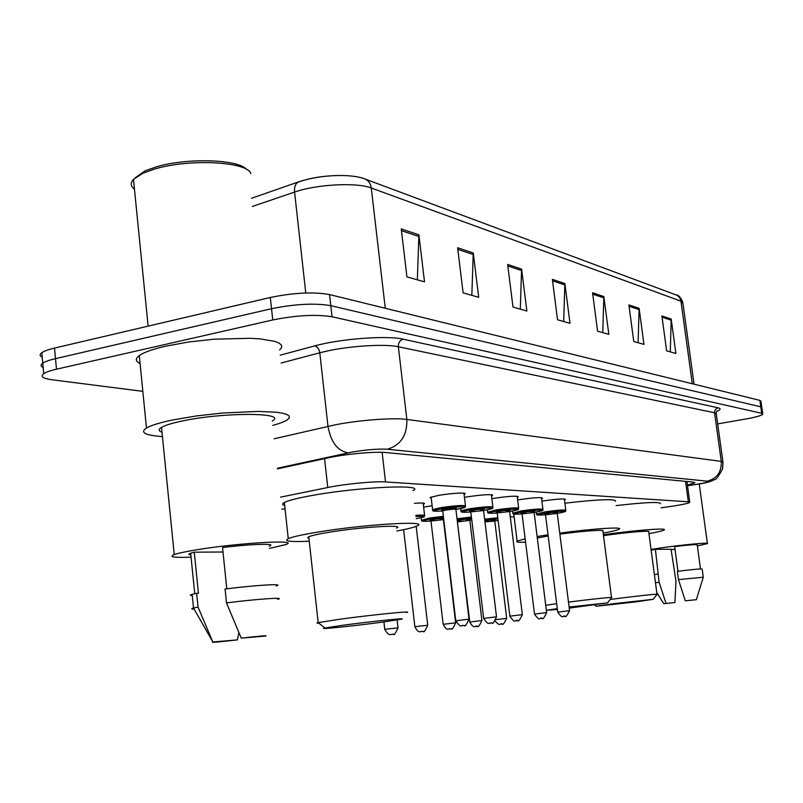<?xml version="1.0" encoding="UTF-8"?>
<svg xmlns="http://www.w3.org/2000/svg" width="803" height="803" viewBox="0 0 803 803"><rect width="100%" height="100%" fill="white"/><g stroke="black" fill="none" stroke-linecap="round" stroke-linejoin="round"><path stroke-width="1.2" d="M423.633 507.135L432.124 505.729M431.241 498.282L430.037 497.479L439.181 495.24C455.572 492.901 464.224 492.44 465.138 493.875L464.084 494.337M464.445 497.368L467.617 496.796C483.276 494.558 491.577 494.096 492.54 495.411L491.516 495.863M541.895 501.152L543.159 500.942C556.951 498.974 564.379 498.502 565.422 499.516L564.479 499.928M517.634 499.958L519.461 499.647C533.824 497.589 541.523 497.117 542.547 498.221L541.583 498.643M491.858 498.693L494.327 498.261C509.303 496.124 517.293 495.652 518.296 496.856L517.303 497.288M661.12 507.817L673.004 506.101C682.751 504.565 688.352 503.33 689.777 502.397L688.332 501.795L385.52 481.941C374.8 481.087 344.577 483.978 327.775 487.511L280.518 497.157M281.803 509.092L285.085 509.202M510.266 516.801L514.131 516.931M414.398 503.31C421.966 502.778 425.279 502.949 424.325 503.812L423.291 504.244M687.428 485.072L694.816 482.814L693.39 482.111L385.922 452.551C375.152 451.336 344.798 454.117 327.915 457.891L277.467 468.852M142.834 391.342L51.874 379.749C42.78 378.484 40.07 376.456 43.733 373.656C46.072 372.11 50.328 370.625 56.481 369.199L272.759 319.955C296.327 315.258 316.101 314.204 332.061 316.773L761.706 413.294L762.8 414.167C761.555 415.573 755.914 417.179 745.897 418.985L717.681 423.904M42.228 357.255C39.608 355.95 39.467 354.434 41.806 352.708C44.135 351.082 48.371 349.546 54.514 348.08L270.32 297.481C293.848 292.683 313.592 291.71 329.551 294.571L759.879 400.376L760.792 406.83L761.886 407.733L760.792 406.83L330.806 305.662L760.792 406.83L761.706 413.294M270.32 297.481L271.534 308.703C295.082 303.966 314.846 302.952 330.806 305.662C314.846 302.952 295.082 303.966 271.534 308.703L55.497 358.64L271.534 308.703L272.759 319.955M43.181 367.583C40.572 366.329 40.431 364.853 42.77 363.177C45.109 361.591 49.344 360.075 55.497 358.64C49.344 360.075 45.109 361.591 42.77 363.177L43.733 373.656M401.259 228.935L406.92 276.854L424.516 281.863L418.895 234.817L401.259 228.935M417.349 279.825L418.895 234.817M457.62 247.746L463.12 292.864L478.698 297.301L473.248 252.965L457.62 247.746M471.843 295.343L473.248 252.965M507.657 264.448L512.997 307.067L526.878 311.022L521.589 269.095L507.657 264.448M520.304 309.155L521.589 269.095M661.893 315.93L666.62 350.841L675.895 353.481L671.208 319.042L661.893 315.93M670.284 351.885L671.208 319.042M628.89 304.919L633.768 341.476L643.956 344.387L639.118 308.332L628.89 304.919M638.124 342.72L639.118 308.332M592.564 292.784L597.593 331.177L608.825 334.369L603.836 296.548L592.564 292.784M602.762 332.643L603.836 296.548M552.364 279.374L557.543 319.765L570 323.308L564.86 283.539L552.364 279.374M563.696 321.521L564.86 283.539M251.55 198.271L299.469 181.578C313.582 177.072 328.979 175.074 345.681 175.596M759.879 400.376L760.983 401.309L761.826 407.292M651.052 549.423L660.538 547.977C683.313 544.645 710.454 542.155 707.403 543.641L697.355 545.899M655.479 582.787L659.112 582.215L655.389 549.342L671.067 549.242L675.985 581.302L674.911 602.551L663.79 603.685L674.911 602.551M651.153 550.145L655.389 549.342M665.988 603.314L659.112 582.215M654.395 574.577L658.018 573.984M677.973 571.244L674.65 546.562C689.506 544.805 697.034 544.253 697.225 544.906L700.487 568.946M675.002 549.192L671.127 549.684M685.29 600.815L696.372 599.69L685.29 600.815L678.465 579.595L703.277 577.247L696.382 599.65M678.465 579.595L677.351 571.324C693.641 569.357 701.912 568.614 702.163 569.096L703.257 577.126M613.723 603.675L653.23 599.309L635.223 601.959L596.197 606.255L613.723 603.675M610.119 599.49L611.434 599.319C633.497 596.368 660.437 593.447 657.035 594.35L653.301 599.219M656.995 594.21L648.724 531.887C652.136 530.141 625.457 532.339 603.495 535.671M603.374 534.728C634.932 530.201 668.538 527.641 664.091 530C662.696 530.863 657.657 532.078 648.954 533.644M616.122 505.589C645.793 502.236 660.608 501.624 660.578 503.762M569.096 607.018L607.49 602.902L569.237 608.122M568.474 602.12C591.42 599.148 615.118 596.689 611.545 597.633L607.59 602.782M611.495 597.452L602.902 531.134C606.516 529.307 582.767 530.944 559.872 534.176M537.137 536.534L548.017 534.798M559.741 533.132C592.574 528.655 624.112 526.627 619.203 529.167C617.567 530.131 612.217 531.445 603.153 533.092M564.89 503.19C598.807 499.305 615.7 498.663 615.56 501.263M548.158 535.952L537.317 538.03M525.574 542.226C518.417 542.467 515.596 542.095 517.112 541.112L525.152 538.803M545.729 605.301L556.68 603.685M557.402 609.467L546.923 610.23L557.302 608.594M342.58 625.306C370.273 621.522 409.319 617.497 401.229 619.223L382.449 622.124C354.966 625.868 315.529 629.933 324.834 628.026L342.58 625.306M318.962 623.198C316.613 623.258 316.342 623.078 318.169 622.636L338.695 619.384C370.755 614.937 415.884 610.431 406.388 612.559M396.552 528.113C406.167 524.259 360.959 526.929 329.039 532.269C318.48 534.005 311.725 535.501 308.774 536.765L307.639 537.709L308.954 538.351M309.265 541.212C290.425 542.055 283.429 541.202 288.267 538.652C292.573 536.816 302.36 534.647 317.617 532.118C364.692 524.229 431.05 520.344 417.048 525.945C414.007 527.38 407.292 529.067 396.893 531.004M284.694 505.499C282.094 504.786 281.983 503.792 284.362 502.497C288.628 500.329 298.355 497.9 313.561 495.21C360.457 486.779 426.774 484.038 412.923 490.643M134.844 178.055L145.012 170.878L156.575 166.783C187.48 157.559 238.481 159.325 246.491 169.393M134.472 189.247C130.588 186.256 130.257 182.954 133.479 179.35L143.054 173.167L155.18 168.881C190.251 158.382 247.997 161.724 250.837 173.709M162.437 436.561C145.062 435.346 139.742 432.486 146.457 427.979C151.175 425.279 160.078 422.579 173.167 419.869L196.424 415.944L222.25 413.043L258.446 411.397L276.453 412.25L282.766 413.234L287.062 414.529L289.241 416.105L289.291 417.901L287.263 419.859C284.493 421.665 279.665 423.512 272.789 425.399M140.083 363.518C135.416 361.31 135.155 358.65 139.29 355.558C143.918 352.296 152.741 349.164 165.729 346.173L188.846 341.968L214.542 339.167L250.636 338.284L260.453 338.916L274.977 341.426L279.303 343.212L281.532 345.28L281.632 347.558L279.655 349.978M191.064 557.152C174.06 557.814 168.449 556.961 174.241 554.572C178.075 553.227 185.292 551.681 195.882 549.925C238.059 542.818 301.928 539.255 285.627 544.615L269.517 548.399M162.005 432.215C158.452 430.94 158.291 429.324 161.513 427.357C165.237 425.199 172.324 423.051 182.783 420.892C224.388 412.029 288.116 412.501 272.307 420.953M194.135 609.126C191.144 609.086 190.933 608.714 193.503 608.032L198.04 607.058L196.645 593.297L198.431 593.226L194.266 552.173L223.003 552.002M190.843 554.943C188.444 554.632 188.384 554.05 190.662 553.207L194.266 552.173M237.357 639.891C218.376 642.059 210.215 642.761 212.875 641.978L237.357 639.891L238.892 632.844M212.875 641.978L193.503 608.032L192.168 594.33L196.645 593.297M212.203 640.513L198.04 607.058M192.298 595.615C189.749 595.485 189.699 595.053 192.168 594.33M226.807 588.8L222.541 547.556C251.339 543.912 277.908 543.23 269.276 546.17M241.251 638.134C260.162 635.986 268.292 635.293 265.622 636.056L241.251 638.134L226.496 602.882C257.673 598.938 287.093 596.97 277.597 599.349M226.496 602.882L225.071 589.011C256.207 585.056 285.637 583.369 276.162 585.949M685.561 481.358L688.332 501.795M324.563 458.623L327.775 487.511M382.118 452.33L385.52 481.941M687.509 485.654L696.823 484.289C706.238 482.703 709.722 481.659 707.282 481.158L387.317 449.248C378.113 448.726 366.288 449.67 351.855 452.109L277.396 468.229M274.224 438.769L335.363 424.787C359.162 420.069 393.982 417.51 406.85 419.437L721.275 461.394L723.011 462.418L722.539 469.052C718.253 476.781 715.614 480.254 714.64 479.471C711.518 481.469 705.727 483.075 697.265 484.279L693.953 484.731M280.227 355.167L314.676 345.912C340.382 338.736 387.197 335.263 403.226 339.207L718.043 407.783L715.322 409.54L714.509 412.28L721.275 461.394C721.706 471.953 717.039 478.538 707.282 481.158M387.317 449.248C400.767 445.203 407.272 435.266 406.85 419.437L398.348 346.745C385.42 343.784 350.72 345.812 327.092 351.041L319.785 352.788L327.985 426.343C330.846 442.142 337.581 450.975 348.181 452.842M718.043 407.783C721.214 408.536 720.743 409.751 716.647 411.417M722.931 461.855L716.326 414.157L714.55 412.762L398.348 346.745C398.228 342.831 399.854 340.321 403.226 339.207M332.061 316.773L329.551 294.571M56.481 369.199L54.514 348.08M314.676 345.912C317.386 346.575 319.092 348.863 319.785 352.788L281.08 363.036M694.053 384.185L682.982 303.514L680.974 301.175L371.267 187.992C370.534 183.184 368.155 180.073 364.13 178.678C349.787 173.338 317.536 174.823 297.562 182.422C295.173 184.339 294.169 187.561 294.571 192.088L252.423 206.431M385.269 308.262L371.267 187.992C356.903 182.191 316.512 184.268 294.571 192.088L305.772 292.995M692.296 383.754L680.864 300.523L679.579 297.552L677.29 295.384L365.285 179.109M552.554 280.839L564.931 284.945M592.744 294.179L603.906 297.883M629.07 306.244L639.178 309.597M662.063 317.195L671.268 320.256M507.847 265.994L521.649 270.571M457.82 249.382L473.308 254.521M401.46 230.672L418.965 236.483M536.494 514.121L544.946 511.882C557.894 510.056 564.85 509.584 565.814 510.447C563.495 511.892 570.371 510.718 557.232 513.308C573.302 510.798 561.397 510.327 545.488 512.896C534.949 514.833 534.949 515.456 545.498 514.763L545.518 514.904M545.046 514.121C543.551 514 544.655 513.629 548.379 513.007C555.586 512.033 558.637 511.882 557.543 512.555L557.232 513.318M569.558 610.631L557.252 513.438L545.498 514.773L544.635 514.02L548.901 513.89M557.744 612.117L569.558 610.661C564.148 621.341 565.944 614.004 563.826 616.413C563.315 615.058 563.304 620.227 557.734 612.087L545.498 514.773C534.236 515.406 537.378 514.914 536.444 513.8L536.223 512.053M563.867 616.413L564.68 616.333L563.867 616.413M512.806 513.217L521.298 510.909C534.768 509.002 541.985 508.52 542.938 509.473C540.449 510.417 548.429 509.734 534.156 512.404C550.758 509.815 538.221 509.283 521.86 511.943C511.19 513.93 511.24 514.582 522.02 513.91C510.467 514.542 513.679 513.98 512.756 512.846L512.515 510.969M546.632 612.559L534.125 512.525L522.05 513.88L521.167 513.097L525.473 513.007C519.621 513.408 519.441 513.097 524.921 512.063C532.419 511.049 535.581 510.909 534.417 511.621L534.115 512.384M534.497 614.084L546.642 612.599C541.463 623.449 542.908 616.072 540.73 618.511C539.767 617.176 540.108 622.365 534.497 614.054L522.07 514.02M540.78 618.511L541.634 618.43L540.78 618.511M487.692 512.254L496.214 509.865C510.266 507.877 517.754 507.406 518.678 508.44C516.429 509.865 523.054 508.851 509.694 511.451C526.868 508.771 513.639 508.179 496.806 510.939C486.006 512.976 486.116 513.659 497.127 512.997C487.541 513.629 487.471 513.107 487.632 511.842L487.391 509.795M522.331 614.606L509.624 511.561L497.198 512.926L496.284 512.123L500.64 512.053C494.718 512.455 494.518 512.123 500.058 511.069C507.857 510.015 511.14 509.875 509.895 510.638M509.845 616.182L522.331 614.646C517.042 625.818 518.457 618.23 516.229 620.739C515.305 619.374 515.506 624.674 509.845 616.142L497.218 513.087M516.279 620.739L517.192 620.659L516.279 620.739M460.962 510.768L469.554 508.771C484.239 506.693 492.028 506.211 492.922 507.345C490.683 508.46 497.649 507.807 483.878 510.417C501.484 507.647 487.431 507.014 470.177 509.875C459.246 511.963 459.426 512.675 470.719 512.023C460.38 512.665 460.942 512.043 460.962 510.768L460.691 508.54M483.657 618.4L496.505 616.824L483.587 510.537L470.809 511.912L469.855 511.089L474.252 511.049C468.259 511.431 468.059 511.079 473.64 510.015C481.78 508.911 485.183 508.771 483.848 509.594M490.262 623.108L491.225 623.018L490.262 623.108M496.505 616.824C493.925 622.536 492.46 624.553 492.109 622.877L490.191 623.108C489.288 621.683 489.469 627.163 483.647 618.36L470.829 512.093M432.656 510.146L432.586 509.614L441.178 507.596C456.556 505.418 464.666 504.946 465.509 506.181C463.391 507.295 469.936 506.753 456.435 509.313L456.385 509.323C474.463 506.452 459.497 505.78 441.841 508.741C430.759 510.879 431.03 511.631 442.644 510.989C431.894 511.641 432.536 510.919 432.586 509.614L431.091 497.027M469.012 619.093L455.893 509.453C455.562 508.961 452.32 509.152 446.177 510.015C440.114 510.347 439.893 509.975 445.524 508.881C456.847 507.526 459.276 507.626 452.792 509.172M455.773 620.759L469.022 619.143C466.312 625.055 464.786 627.133 464.465 625.386L462.478 625.627C461.715 624.162 461.715 629.793 455.773 620.709L442.744 511.029M462.548 625.617L463.582 625.527L462.548 625.617M446.177 510.015L442.724 510.828L441.73 509.995L446.177 509.985M484.641 519.17L497.79 517.764M494.939 520.926L498.111 520.374L494.939 520.926M497.93 518.858L484.771 520.244M486.267 521.538L484.942 521.649L486.267 521.528M484.841 520.806L485.715 520.665C493.052 519.671 496.174 519.521 495.09 520.203M496.154 619.585L506.693 618.38L494.799 521.087L484.972 521.89M501.835 624.041L500.962 624.122L501.835 624.041M457.007 518.738L471.421 517.052M469.885 520.274L471.773 519.953L469.885 520.264M471.562 518.166L457.138 519.852M460.992 520.866L457.278 521.047L460.992 520.866M457.228 520.585L460.42 519.942C468.049 518.919 471.291 518.768 470.136 519.491M469.795 622.024L481.92 620.538L469.855 520.394L457.81 521.86M476.942 626.37L476.008 626.45L476.942 626.37M421.495 520.304L429.464 518.015L443.376 516.319M443.507 517.463L430.087 519.089C419.768 521.037 420.039 521.699 430.91 521.057C418.915 521.659 422.378 521.017 421.434 519.862L421.184 517.734M455.642 622.787L443.407 519.671L430.99 520.986L430.057 520.183L434.202 520.153C428.561 520.505 428.36 520.173 433.59 519.19L443.597 518.236M443.166 624.312L455.652 622.827C453.083 628.398 451.647 630.355 451.366 628.699L449.479 628.93C449.218 627.735 447.432 632.433 443.166 624.312L431.01 521.157M450.523 628.829L449.55 628.92L450.523 628.829M440.486 519.38L443.637 518.748L440.526 519.38M415.813 515.355C422.609 514.874 425.55 515.004 424.646 515.747C422.288 517.373 428.772 516.108 416.195 518.678C426.403 516.751 426.323 516.038 415.944 516.55M418.162 626.3L427.738 625.266C425.128 630.977 423.653 632.995 423.322 631.319L421.354 631.549C421.083 630.305 419.286 635.183 414.88 626.782L418.162 626.3M422.468 631.449L421.424 631.549L422.468 631.449M414.89 626.832L403.628 529.679M388.04 628.93L398.017 627.856C395.297 633.758 393.771 635.835 393.46 634.099L391.402 634.34C389.475 635.424 387.267 633.778 384.767 629.411L388.04 628.93M392.597 634.229L391.483 634.34L392.597 634.229M384.778 629.462L383.914 621.923M686.946 481.489L689.737 502.046M492.54 495.411L492.48 494.889M465.138 493.875L465.067 493.283M424.325 503.812L424.255 503.26M716.587 411.327L716.226 413.425M762.74 413.726L761.886 407.733M687.519 485.715L694.163 484.751M676.598 295.012C678.575 295.002 680.653 297.451 682.831 302.35M41.806 352.708L42.77 363.177M707.373 543.36L699.252 483.958M663.79 603.685L656.774 592.494M596.197 606.255L594.491 604.92M517.112 541.112L513.779 514.111M546.923 610.23L546.281 609.728M288.267 538.652L284.362 502.497M318.169 622.636L308.774 536.765M324.834 628.026L318.259 622.616M194.758 593.688L190.662 553.207M174.241 554.572L161.513 427.357M146.457 427.979L139.29 355.558M148.133 326.128L133.479 179.35M145.012 170.878L143.054 173.167M554.07 513.237L557.523 512.545M565.774 510.136L564.358 498.984M530.954 512.314L534.386 511.621M542.898 509.122L541.453 497.639M506.442 511.33L509.865 510.638L509.604 511.401M518.638 508.038L517.162 496.214M480.425 510.286L483.807 509.594L483.567 510.357M492.861 506.894L491.376 494.698M452.751 509.182L456.094 508.49L455.873 509.253M465.449 505.669L463.933 493.082M506.693 618.38C501.202 629.09 503.1 621.693 500.921 624.132C500.098 623.138 500.068 626.862 495.24 621.1M491.858 520.836L495.07 520.193L494.789 520.956M457.278 521.006L469.795 621.984C474.202 630.004 475.537 625.226 475.958 626.46C478.066 623.951 476.601 631.529 481.92 620.538M466.914 520.133L470.106 519.491L469.835 520.244M443.668 518.768L443.386 519.501M427.728 625.216L416.175 526.336M424.586 515.265L423.161 503.069M398.007 627.805L397.114 619.996"/></g></svg>

